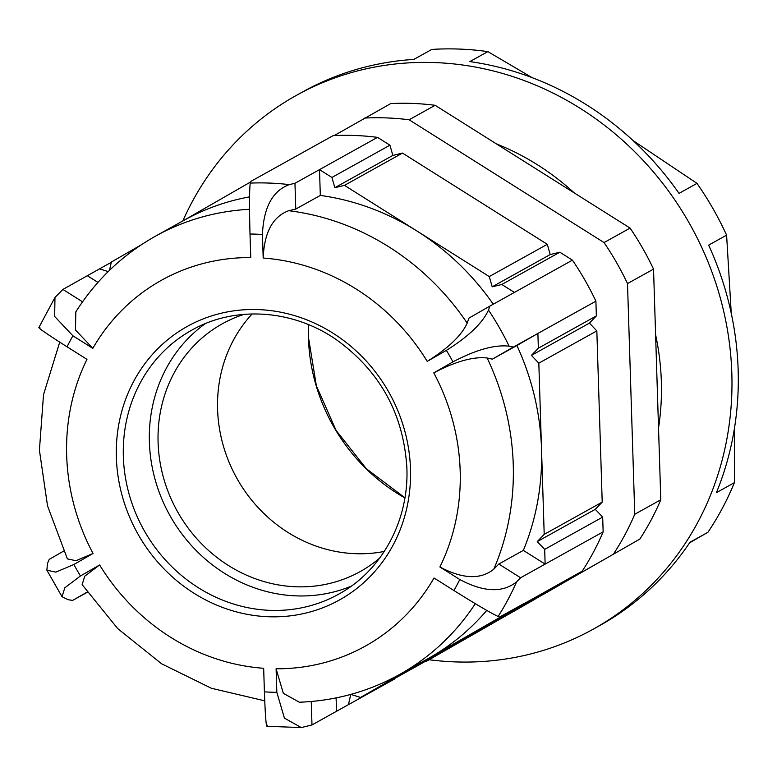 <?xml version="1.0" encoding="UTF-8"?>
<svg xmlns="http://www.w3.org/2000/svg" width="777" height="777" viewBox="0 0 777 777"><rect width="100%" height="100%" fill="white"/><g stroke="black" fill="none" stroke-linecap="round" stroke-linejoin="round"><path stroke-width="1.17" d="M384.265 551.437A141.783 130.555 60.9 0 1 217.589 409.372A141.783 130.555 60.9 0 1 252.166 313.947M243.988 314.374A141.783 130.555 -119.1 0 0 222.387 323.747A141.783 130.555 -119.1 0 0 158.09 442.463A141.783 130.555 -119.1 0 0 360.237 571.561A141.783 130.555 -119.1 0 0 379.594 558.158M182.818 220.95A305.39 281.187 60.9 0 1 296.445 95.348A305.39 281.187 60.9 0 1 731.827 373.416A305.39 281.187 60.9 0 1 593.346 629.108A305.39 281.187 60.9 0 1 429.176 659.741M731.254 313.325L726.602 235.149L708.643 245.134A305.39 281.187 60.9 0 1 738.15 369.891A305.39 281.187 60.9 0 1 716.423 492.657L734.382 482.663L734.372 428.797M726.602 235.149A305.39 281.187 -119.1 0 0 696.988 183.372L679.03 193.366A305.39 281.187 60.9 0 0 469.862 61.597L487.83 51.612A305.39 281.187 -119.1 0 0 431.789 49.427L413.82 59.411A305.39 281.187 60.9 0 0 302.768 91.832L296.445 95.348M496.357 143.852A249.767 229.973 60.9 0 1 574.358 192.997M655.603 334.761A249.767 229.973 60.9 0 1 661.344 381.507A249.767 229.973 60.9 0 1 658.527 427.923M205.274 323.659A151.059 139.083 -119.1 0 0 149.388 442.123A151.059 139.083 -119.1 0 0 351.282 586.159M459.79 579.525C483.644 592.229 502.564 593.016 516.55 581.895L520.59 577.767L545.133 564.112L523.348 550.388L498.805 564.034L493.774 569.211C480.575 579.807 462.606 579.059 439.889 566.987A209.411 192.813 -119.1 0 0 460.178 470.843A209.411 192.813 -119.1 0 0 433.789 372.873L452.952 361.859A233.401 214.908 -119.1 0 0 446.387 350.369L427.224 361.383A209.411 192.813 -119.1 0 0 263.189 258.051L262.441 234.499A233.401 214.908 -119.1 0 0 250.009 234.013L250.757 257.566A209.411 192.813 -119.1 0 0 92.822 348.349L72.912 335.81A233.401 214.908 -119.1 0 0 67.055 346.814L86.956 359.353A209.411 192.813 -119.1 0 0 93.055 553.467L73.893 564.49A233.401 214.908 -119.1 0 0 80.458 575.971L99.621 564.957A209.411 192.813 -119.1 0 0 263.665 668.288L264.403 691.841A233.401 214.908 -119.1 0 0 276.835 692.326L276.097 668.774A209.411 192.813 -119.1 0 0 434.032 577.991L453.933 590.53A233.401 214.908 -119.1 0 0 459.79 579.525L439.889 566.987M523.348 550.388A250.854 230.973 -119.1 0 0 541.511 448.776L538.82 363.17L596.833 330.895L589.422 323.125L596.357 315.918L595.901 301.175A277.03 255.079 -119.1 0 0 572.435 260.159L559.828 252.214L501.816 284.479L514.423 292.424L572.435 260.159M534.382 599.514L500.388 618.919L534.994 599.184M570.687 578.525L604.147 559.518L570.279 578.787M334.236 135.577L390.753 103.574A277.03 255.079 60.9 0 1 435.149 105.303L630.079 228.098A277.03 255.079 60.9 0 1 653.535 269.114L660.79 499.786A277.03 255.079 60.9 0 1 639.85 539.063L426.146 661.431A277.03 255.079 60.9 0 1 425.029 661.48M639.85 539.063L426.146 661.431M544.055 593.997L573.368 577.136L544.25 593.881M538.267 597.134L539.141 596.726M486.771 626.786L469.347 636.693L486.742 626.738M490.947 623.232L491.491 624.184L489.199 625.33M475.291 603.661A250.854 230.973 60.9 0 1 399.495 674.533L427.758 658.809A250.854 230.973 -119.1 0 0 430.361 657.342L360.567 697.455L418.58 665.19L557.983 585.052L499.98 617.327L430.361 657.342A250.854 230.973 -119.1 0 0 486.752 610.411M582.216 571.134L512.062 610.372L582.216 571.134A277.03 255.079 -119.1 0 0 603.146 531.847L602.68 517.103L595.279 509.333L602.214 502.117L596.833 330.895M559.828 252.214L550.203 254.555L547.28 244.308L489.267 276.573L344.473 185.363L402.486 153.088L392.851 155.429L389.937 145.182L377.515 137.364A277.03 255.079 -119.1 0 0 333.119 135.635L250.563 181.556L250.243 183.09A277.03 255.079 60.9 0 1 289.316 184.615L294.959 183.285L377.515 137.364M547.28 244.308L402.486 153.088M250.456 182.071L182.566 221.095M140.909 245.037L111.364 262.024L109.46 270.377M602.214 502.117L544.201 534.382L541.511 448.776A250.854 230.973 -119.1 0 0 516.909 345.503L492.365 359.149L487.13 358.003A250.854 230.973 60.9 0 1 513.247 464.5A250.854 230.973 60.9 0 1 493.774 569.211M603.146 531.847L545.133 564.112L544.677 549.368L602.68 517.103M394.541 679.011L336.528 711.276L394.541 679.011M596.357 315.918L538.354 348.183L537.888 333.44L595.901 301.175M389.937 145.182L331.925 177.457L319.502 169.629L320.318 195.415L295.775 209.071L288.714 210.703A250.854 230.973 60.9 0 1 467.191 323.135C461.577 335.47 448.251 348.213 427.224 361.383M111.305 262.276L62.888 289.433L54.973 297.426L54.662 316.462L72.912 335.81M80.458 575.971L64.821 587.781L62.034 596.717L68.094 599.708L72.659 600.407L87.267 592.288M73.893 564.49L55.827 572.125L46.873 570.211L47.455 563.607L49.204 559.391L63.646 551.087M276.835 692.326L284.411 718.103L301.282 727.573L311.985 724.931L336.528 711.276L336.101 697.901M516.55 581.895A277.03 255.079 60.9 0 1 498.125 616.462L499.66 617.045L524.203 603.399M446.387 350.369C468.473 336.558 482.517 323.125 488.5 310.091L489.889 306.08L514.423 292.424M488.5 310.091A277.03 255.079 60.9 0 1 509.139 346.183L513.344 347.096L537.888 333.44L516.909 345.503M72.659 600.407L87.131 592.093M264.724 700.825L211.344 688.257L161.519 663.743L117.725 628.603L82.139 584.654L84.742 576.204L99.621 564.957M267.278 725.184C266.307 728.865 265.345 717.754 264.403 691.841M311.985 724.931L311.247 701.495M399.495 674.533C368.492 691.637 335.11 700.873 299.359 702.223L283.323 693.298L276.097 668.774M498.125 616.462C491.695 613.548 476.961 604.904 453.933 590.53M520.59 577.767L498.805 564.034M509.139 346.183C494.813 344.502 476.087 349.728 452.952 361.859M433.789 372.873C455.71 361.373 473.484 356.41 487.13 358.003M492.365 359.149L513.344 347.096M489.889 306.08L468.9 318.133L467.191 323.135M493.249 304.205A250.854 230.973 -119.1 0 0 416.967 231.031A250.854 230.973 -119.1 0 0 320.318 195.415M289.316 184.615C272.562 190.792 263.597 207.42 262.441 234.499M263.189 258.051C264.258 232.381 272.766 216.598 288.714 210.703M295.775 209.071L294.959 183.285M250.009 234.013C249.291 206.915 249.368 189.947 250.243 183.09M249.563 196.872A250.854 230.973 -119.1 0 0 183.877 220.367L155.614 236.091A250.854 230.973 60.9 0 1 249.534 209.304M92.822 348.349L75.486 329.972L75.825 311.859C96.222 279.759 122.824 254.497 155.614 236.091M82.547 301.816L62.888 289.433M93.055 553.467L75.932 560.722L67.405 558.896L47.533 505.866L39.413 450.194L43.522 394.677L59.722 342.152M67.055 346.814C45.27 332.964 36.266 326.651 40.045 327.894M97.951 282.41L87.432 275.777M99.495 268.852L108.207 271.6M331.925 177.457L334.838 187.704L344.473 185.363M489.267 276.573L492.191 286.82L501.816 284.479M538.354 348.183L531.41 355.4L538.82 363.17M544.201 534.382L537.266 541.598L544.677 549.368M500.097 616.802L499.98 617.327M360.567 697.455L350.854 694.385M350.757 694.415L348.484 704.409M537.266 541.598L595.279 509.333M531.41 355.4L589.422 323.125M492.191 286.82L550.203 254.555M334.838 187.704L392.851 155.429M660.79 499.786L634.76 514.257A277.03 255.079 60.9 0 1 613.82 553.545M364.724 118.055A277.03 255.079 60.9 0 1 409.12 119.784L604.05 242.57A277.03 255.079 60.9 0 1 627.505 283.586L634.76 514.257M435.149 105.303L409.12 119.784M630.079 228.098L604.05 242.57M653.535 269.114L627.505 283.586M689.607 542.822L707.954 532.255L689.995 542.249A305.39 281.187 60.9 0 1 599.669 625.592L593.346 629.108M707.954 532.255A305.39 281.187 -119.1 0 0 734.382 482.663M696.988 183.372L633.061 140.559M532.226 77.69L487.83 51.612M513.218 611.674L522.746 606.225L512.655 611.936M527.874 603.214L522.746 606.225M508.44 614.335L517.482 609.158L507.983 614.539M521.95 606.516L517.482 609.158M404.895 497.921A178.865 164.695 60.9 0 1 308.44 338.092A178.865 164.695 60.9 0 1 308.518 324.65M116.365 457.439A156.507 144.104 60.9 0 1 258.595 309.605A156.507 144.104 60.9 0 1 410.479 468.9A156.507 144.104 60.9 0 1 268.25 616.734A156.507 144.104 60.9 0 1 116.365 457.439M191.851 330.128A151.059 139.083 -119.1 0 0 123.349 456.604A151.059 139.083 -119.1 0 0 338.714 594.143C381.837 570.736 409.003 520.687 406.886 468.036C403.622 413.956 379.992 371.085 335.994 339.423C292.249 309.236 234.829 305.623 191.851 330.128M308.634 324.699L308.576 337.946L316.356 385.751L336.12 430.477L366.404 468.784L404.914 497.785M54.973 297.426L38.85 327.583M266.909 726.281L301.282 727.573M46.873 570.211L62.034 596.717"/></g></svg>
